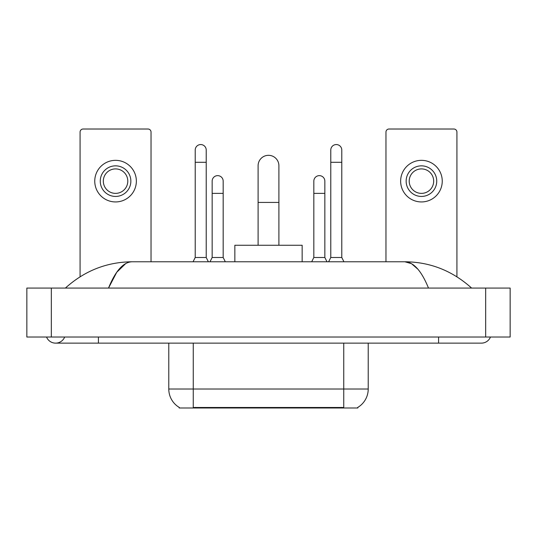 <?xml version="1.0" encoding="UTF-8"?>
<svg xmlns="http://www.w3.org/2000/svg" width="537" height="537" viewBox="0 0 537 537"><rect width="100%" height="100%" fill="white"/><g stroke="black" fill="none" stroke-linecap="round" stroke-linejoin="round"><path stroke-width="0.81" d="M357.817 407.382L357.817 407.986L179.183 407.986L179.183 407.382M179.365 407.489A21.413 21.413 0 0 1 168.779 389.016L193.253 389.016L193.253 407.489L343.747 407.489L343.747 389.016L368.221 389.016L368.221 343.136M168.779 389.016L168.779 343.136M357.635 407.489A21.413 21.413 0 0 0 368.221 389.016M151.038 261.767L151.038 132.075A3.061 3.061 0 0 0 147.984 129.014L83.134 129.014A3.061 3.061 0 0 0 80.073 132.075L80.073 276.777M115.556 165.846A15.291 15.291 0 0 0 100.265 181.137A15.291 15.291 0 0 0 115.556 196.435A15.291 15.291 0 0 0 130.853 181.137A15.291 15.291 0 0 0 115.556 165.846M115.556 168.907A12.237 12.237 0 0 0 103.319 181.137A12.237 12.237 0 0 0 115.556 193.374A12.237 12.237 0 0 0 127.793 181.137A12.237 12.237 0 0 0 115.556 168.907M115.556 201.939A20.802 20.802 0 0 0 136.358 181.137A20.802 20.802 0 0 0 115.556 160.341A20.802 20.802 0 0 0 94.754 181.137A20.802 20.802 0 0 0 115.556 201.939M258.102 245.255L258.102 165.725A10.398 10.398 0 0 1 268.5 155.321A10.398 10.398 0 0 1 278.898 165.725A10.398 10.398 0 0 0 268.5 155.321M278.898 245.255L278.898 165.725M302.15 261.767L302.15 245.255L234.85 245.255L234.85 261.767M193.072 261.767L195.213 257.485L206.221 257.485L208.363 261.767M206.221 257.485L206.221 150.058A5.504 5.504 0 0 0 200.717 144.554A5.504 5.504 0 0 1 201.06 144.567M195.213 257.485L195.213 162.295L206.221 162.295M195.213 162.295L195.213 150.058A5.504 5.504 0 0 1 200.717 144.554M328.637 261.767L330.779 257.485L341.787 257.485L343.928 261.767M341.787 257.485L341.787 150.058A5.504 5.504 0 0 0 336.283 144.554A5.504 5.504 0 0 1 336.632 144.567M330.779 257.485L330.779 162.295L341.787 162.295M330.779 162.295L330.779 150.058A5.504 5.504 0 0 1 336.283 144.554M210.014 261.767L212.155 257.485L223.17 257.485L225.312 261.767M223.17 257.485L223.17 181.137A5.504 5.504 0 0 0 218.009 175.646A5.504 5.504 0 0 1 223.17 181.137M212.155 257.485L212.155 193.374L223.17 193.374M212.155 193.374L212.155 181.137A5.504 5.504 0 0 1 218.009 175.646M311.688 261.767L313.83 257.485L324.845 257.485L326.986 261.767M324.845 257.485L324.845 181.137A5.504 5.504 0 0 0 319.683 175.646A5.504 5.504 0 0 1 324.845 181.137M313.83 257.485L313.83 193.374L324.845 193.374M313.83 193.374L313.83 181.137A5.504 5.504 0 0 1 319.683 175.646M456.927 276.777L456.927 132.075A3.061 3.061 0 0 0 453.866 129.014L389.016 129.014A3.061 3.061 0 0 0 385.962 132.075L385.962 261.767M421.444 165.846A15.291 15.291 0 0 0 406.147 181.137A15.291 15.291 0 0 0 421.444 196.435A15.291 15.291 0 0 0 436.735 181.137A15.291 15.291 0 0 0 421.444 165.846M421.444 168.907A12.237 12.237 0 0 0 409.207 181.137A12.237 12.237 0 0 0 421.444 193.374A12.237 12.237 0 0 0 433.681 181.137A12.237 12.237 0 0 0 421.444 168.907M421.444 201.939A20.802 20.802 0 0 0 442.246 181.137A20.802 20.802 0 0 0 421.444 160.341A20.802 20.802 0 0 0 400.642 181.137A20.802 20.802 0 0 0 421.444 201.939M46.531 337.021A9.787 9.787 0 0 0 64.675 337.021A9.787 9.787 0 0 1 46.531 337.021A9.787 9.787 0 0 0 55.606 343.136A9.787 9.787 0 0 1 46.531 337.021M490.469 337.021A9.787 9.787 0 0 1 481.394 343.136A9.787 9.787 0 0 0 490.469 337.021A9.787 9.787 0 0 1 481.394 343.136A9.787 9.787 0 0 0 490.469 337.021M428.486 288.074C421.471 270.802 413.591 262.029 404.844 261.767L132.156 261.767C123.409 262.029 115.529 270.802 108.514 288.074L116.751 272.259L125.806 263.492M51.324 288.074L510.15 288.074L510.15 337.021L26.85 337.021L26.85 288.074L51.324 288.074L51.324 337.021M469.526 286.187L471.607 288.074C452.355 270.735 430.097 261.969 404.844 261.767L411.51 263.667L417.9 269.212M67.474 286.187L65.393 288.074C84.557 270.776 106.809 262.002 132.156 261.767M341.304 407.986L341.304 407.382M195.696 407.986L195.696 407.382M193.253 343.136L193.253 389.016L343.747 389.016L343.747 343.136M258.102 202.429L278.898 202.429M438.575 337.021L438.575 343.136L481.394 343.136M98.425 337.021L98.425 343.136L438.575 343.136M485.676 288.074L485.676 337.021M98.425 343.136L55.606 343.136"/></g></svg>

